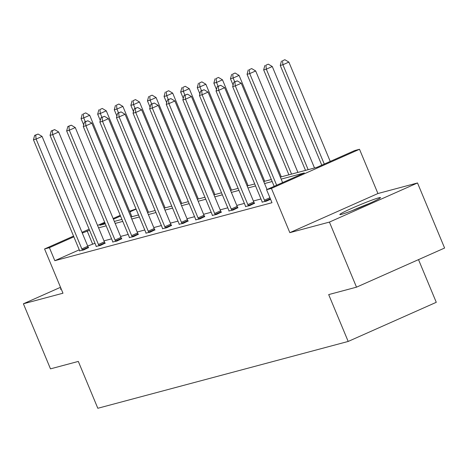 <?xml version="1.0" encoding="UTF-8"?>
<svg xmlns="http://www.w3.org/2000/svg" width="468" height="468" viewBox="0 0 468 468"><rect width="100%" height="100%" fill="white"/><g stroke="black" fill="none" stroke-linecap="round" stroke-linejoin="round"><path stroke-width="0.7" d="M341.593 214.326A22.025 1.24 157.4 0 1 339.832 214.543A22.025 1.24 157.4 0 1 355.692 206.622A22.025 1.24 157.4 0 1 378.735 197.824A22.025 1.24 157.4 0 1 380.502 197.613A22.025 1.24 157.4 0 1 364.642 205.528A22.025 1.24 157.4 0 1 341.593 214.326M61.279 289.125A22.025 1.24 157.4 0 1 60.413 289.13A22.025 1.24 157.4 0 1 61.027 288.516M60.518 287.293L23.4 303.779L62.981 293.214L44.565 248.964L73.546 236.088M356.511 287.165L329.419 222.089L417.514 182.959L444.6 248.034L356.511 287.165L328.682 294.594L348.186 341.447L97.818 408.277L78.314 361.425L50.485 368.854L23.4 303.779M129.613 211.185L136.018 208.933M280.326 177.103L316.935 167.333L354.668 150.567L359.512 149.274L271.422 188.405L266.579 189.698L304.317 172.938L281.163 179.115M417.514 182.959L377.928 193.524L359.512 149.274M418.509 259.623L436.275 302.31L348.186 341.447M262.15 202.082L266.327 201.17L270.568 199.286M228.951 210.939L233.128 210.033L237.89 207.704M195.753 219.802L199.93 218.889L204.691 216.567M162.554 228.665L166.731 227.752L171.493 225.43M129.355 237.528L133.532 236.615L138.294 234.292M96.156 246.39L100.333 245.478L105.095 243.149M260.974 198.964L253.387 200.994M244.378 203.399L236.785 205.423M227.776 207.827L220.188 209.857M211.179 212.261L203.586 214.285M194.577 216.69L186.989 218.714M177.98 221.124L170.387 223.148M161.378 225.553L153.791 227.577M144.782 229.981L137.188 232.011M128.185 234.415L120.592 236.439M111.583 238.844L103.99 240.874M94.986 243.278L87.715 246.074M79.262 249.83L54.82 260.688L271.996 202.714L266.579 189.698M79.56 250.819L83.737 249.912L88.499 247.584M112.759 241.962L116.936 241.049L121.698 238.721M145.957 233.099L150.134 232.186L154.89 229.858M179.156 224.236L183.327 223.324L188.089 220.995M212.355 215.374L216.526 214.461L221.288 212.133M245.554 206.511L249.725 205.598L254.487 203.27M54.82 260.688L49.403 247.671L44.565 248.964M377.928 193.524L289.838 232.66L329.419 222.089M289.838 232.66L271.422 188.405M81.994 232.339L89.113 229.174M97.56 225.424L104.68 222.259M113.127 218.509L120.247 215.344M89.563 230.262L82.298 233.064M73.85 236.814L49.403 247.671M272.16 181.52L264.566 183.55M255.557 185.954L247.97 187.978M238.961 190.382L231.367 192.406M222.358 194.811L214.771 196.841M205.762 199.245L198.169 201.269M189.16 203.674L181.572 205.704M172.563 208.108L164.97 210.132M155.961 212.536L148.374 214.566M139.365 216.971L131.771 218.995M122.762 221.399L115.175 223.429M106.166 225.833L98.572 227.857M104.978 222.984L99.76 225.301L105.329 223.815M114.332 221.411L121.926 219.387M130.935 216.982L138.528 214.952M147.531 212.548L155.124 210.524M164.133 208.12L171.727 206.095M180.73 203.691L188.323 201.661M197.332 199.257L204.925 197.233M213.929 194.828L221.522 192.798M230.531 190.394L238.124 188.37M247.127 185.966L254.721 183.936M263.73 181.531L271.317 179.507M136.112 209.155L129.911 211.91M120.545 216.07L113.426 219.235M92.559 243.922L87.142 230.911M81.841 248.912L87.791 246.267L42.067 136.422L36.118 139.066L81.841 248.912A2.826 1.088 -114 0 0 82.321 249.859L82.543 250.228M35.697 135.106L38.078 134.047L34.632 135.387L35.697 135.106L36.118 139.066L33.456 139.78L79.18 249.619A2.826 1.088 -114 0 1 79.507 250.614L79.607 251.012M87.791 246.267A2.826 1.088 -114 0 0 88.276 247.215L88.598 247.747M42.067 136.422L38.078 134.047M34.632 135.387L33.456 139.78M131.917 216.719L89.686 115.268L83.737 117.913L81.075 118.626L83.684 124.892M85.311 121.703L83.737 117.913L83.316 113.952L85.697 112.893L83.316 113.952M81.075 118.626L82.251 114.233M85.697 112.893L89.686 115.268M98.438 244.477L104.393 241.833L58.67 131.994L52.714 134.638L98.438 244.477A2.826 1.088 -114 0 0 98.923 245.431L99.146 245.794M52.293 130.671L54.674 129.613L51.234 130.958L52.293 130.671L52.714 134.638L50.058 135.346L95.782 245.191A2.826 1.088 -114 0 1 96.11 246.18L96.203 246.583M104.393 241.833A2.826 1.088 -114 0 0 104.873 242.787L105.195 243.319M58.67 131.994L54.674 129.613M51.234 130.958L50.058 135.346M115.04 240.049L120.99 237.405L75.266 127.559L69.317 130.203L115.04 240.049A2.826 1.088 -114 0 0 115.52 241.002L115.742 241.365M68.895 126.243L71.276 125.184L67.831 126.524L68.895 126.243L69.317 130.203L66.655 130.917L112.378 240.757A2.826 1.088 -114 0 1 112.706 241.751L112.806 242.149M120.99 237.405A2.826 1.088 -114 0 0 121.475 238.358L121.797 238.885M75.266 127.559L71.276 125.184M67.831 126.524L66.655 130.917M148.514 212.291L106.283 110.84L100.333 113.484L97.672 114.192L100.281 120.457M101.913 117.269L100.333 113.484L99.912 109.518L102.293 108.459L99.912 109.518M97.672 114.192L98.847 109.804M102.293 108.459L106.283 110.84M165.116 207.856L122.885 106.406L116.93 109.05L114.274 109.764L116.883 116.029M118.509 112.841L116.93 109.05L116.514 105.089L118.895 104.031L116.514 105.089M114.274 109.764L115.45 105.37M118.895 104.031L122.885 106.406M356.405 208.956A19.059 1.076 157.4 0 1 364.859 205.434M368.913 203.662A21.885 1.234 -22.6 0 0 352.287 210.582M131.637 235.62L137.592 232.976L91.868 123.131L85.913 125.775L131.637 235.62A2.826 1.088 -114 0 0 132.122 236.568L132.345 236.937M85.492 121.809L87.873 120.75L84.433 122.095L85.492 121.809L85.913 125.775L83.257 126.483L128.981 236.328A2.826 1.088 -114 0 1 129.308 237.323L129.402 237.721M137.592 232.976A2.826 1.088 -114 0 0 138.072 233.924L138.393 234.456M91.868 123.131L87.873 120.75M84.433 122.095L83.257 126.483M181.713 203.428L139.482 101.977L133.532 104.621L130.87 105.329L133.479 111.595M135.112 108.412L133.532 104.621L133.111 100.655L135.492 99.602L133.111 100.655M130.87 105.329L132.046 100.942M135.492 99.602L139.482 101.977M148.239 231.186L154.188 228.542L108.465 118.697L102.515 121.341L148.239 231.186A2.826 1.088 -114 0 0 148.719 232.14L148.941 232.502M102.094 117.38L104.475 116.321L101.029 117.661L102.094 117.38L102.515 121.341L99.854 122.054L145.577 231.894A2.826 1.088 -114 0 1 145.905 232.888L146.004 233.286M154.188 228.542A2.826 1.088 -114 0 0 154.674 229.495L154.996 230.028M108.465 118.697L104.475 116.321M101.029 117.661L99.854 122.054M198.315 198.994L156.084 97.549L150.129 100.193L147.473 100.901L150.082 107.166M151.708 103.978L150.129 100.193L149.707 96.227L152.088 95.168L149.707 96.227M147.473 100.901L148.648 96.507M152.088 95.168L156.084 97.549M164.835 226.758L170.791 224.113L125.067 114.268L119.112 116.912L164.835 226.758A2.826 1.088 -114 0 0 165.321 227.705L165.543 228.074M118.691 112.946L121.072 111.893L117.626 113.233L118.691 112.946L119.112 116.912L116.456 117.62L162.18 227.466A2.826 1.088 -114 0 1 162.507 228.46L162.601 228.858M170.791 224.113A2.826 1.088 -114 0 0 171.27 225.061L171.592 225.594M125.067 114.268L121.072 111.893M117.626 113.233L116.456 117.62M214.911 194.565L172.68 93.114L166.731 95.759L164.069 96.466L166.678 102.732M168.304 99.549L166.731 95.759L166.31 91.792L168.691 90.739L166.31 91.792M164.069 96.466L165.245 92.079M168.691 90.739L172.68 93.114M181.438 222.323L187.387 219.679L141.664 109.834L135.714 112.478L181.438 222.323A2.826 1.088 -114 0 0 181.917 223.277L182.14 223.64M135.293 108.517L137.674 107.459L134.228 108.798L135.293 108.517L135.714 112.478L133.052 113.192L178.776 223.037A2.826 1.088 -114 0 1 179.104 224.026L179.203 224.424M187.387 219.679A2.826 1.088 -114 0 0 187.873 220.633L188.194 221.165M141.664 109.834L137.674 107.459M134.228 108.798L133.052 113.192M231.514 190.131L189.283 88.686L183.327 91.33L180.671 92.038L183.275 98.303M184.907 95.115L183.327 91.33L182.906 87.364L185.287 86.305L182.906 87.364M180.671 92.038L181.847 87.651M185.287 86.305L189.283 88.686M198.034 217.895L203.989 215.251L158.266 105.405L152.311 108.049L198.034 217.895A2.826 1.088 -114 0 0 198.52 218.843L198.736 219.211M151.889 104.083L154.27 103.03L150.825 104.37L151.889 104.083L152.311 108.049L149.655 108.757L195.378 218.603A2.826 1.088 -114 0 1 195.706 219.597L195.799 219.995M203.989 215.251A2.826 1.088 -114 0 0 204.469 216.198L204.791 216.731M158.266 105.405L154.27 103.03M150.825 104.37L149.655 108.757M248.11 185.702L205.879 84.252L199.93 86.896L197.268 87.61L199.877 93.875M201.503 90.687L199.93 86.896L199.508 82.935L201.889 81.877L199.508 82.935M197.268 87.61L198.444 83.216M201.889 81.877L205.879 84.252M214.636 213.461L220.586 210.816L174.862 100.977L168.913 103.621L214.636 213.461A2.826 1.088 -114 0 0 215.116 214.414L215.339 214.777M168.492 99.655L170.873 98.596L167.427 99.941L168.492 99.655L168.913 103.621L166.251 104.329L211.975 214.174A2.826 1.088 -114 0 1 212.302 215.163L212.396 215.561M220.586 210.816A2.826 1.088 -114 0 0 221.071 211.77L221.393 212.302M174.862 100.977L170.873 98.596M167.427 99.941L166.251 104.329M264.712 181.274L222.481 79.823L216.526 82.467L213.87 83.175L216.473 89.441M218.106 86.252L216.526 82.467L216.105 78.501L218.486 77.442L216.105 78.501M213.87 83.175L215.046 78.788M218.486 77.442L222.481 79.823M231.233 209.032L237.188 206.388L191.465 96.543L185.509 99.187L231.233 209.032A2.826 1.088 -114 0 0 231.719 209.98L231.935 210.348M185.088 95.226L187.469 94.167L184.023 95.507L185.088 95.226L185.509 99.187L182.853 99.9L228.577 209.74A2.826 1.088 -114 0 1 228.905 210.735L228.998 211.132M237.188 206.388A2.826 1.088 -114 0 0 237.668 207.336L237.99 207.868M191.465 96.543L187.469 94.167M184.023 95.507L182.853 99.9M281.309 176.84L239.078 75.389L233.128 78.033L230.467 78.747L233.076 85.012M234.702 81.824L233.128 78.033L232.707 74.073L235.088 73.014L232.707 74.073M230.467 78.747L231.642 74.353M235.088 73.014L239.078 75.389M247.835 204.598L253.785 201.954L208.061 92.114L202.112 94.758L247.835 204.598A2.826 1.088 -114 0 0 248.315 205.551L248.537 205.914M201.69 90.792L204.071 89.733L200.626 91.079L201.69 90.792L202.112 94.758L199.45 95.466L245.173 205.312A2.826 1.088 -114 0 1 245.501 206.3L245.595 206.704M253.785 201.954A2.826 1.088 -114 0 0 254.264 202.907L254.592 203.44M208.061 92.114L204.071 89.733M200.626 91.079L199.45 95.466M297.905 172.411L255.68 70.96L249.725 73.605L247.069 74.313L288.902 174.816M291.558 174.102L249.725 73.605L249.304 69.638L251.685 68.58L249.304 69.638M247.069 74.313L248.239 69.925M251.685 68.58L255.68 70.96M267.041 189.493L224.663 87.68L218.708 90.324L264.432 200.169A2.826 1.088 -114 0 0 264.911 201.123L265.134 201.486M218.287 86.364L220.668 85.305L217.222 86.644L218.287 86.364L218.708 90.324L216.046 91.038L261.77 200.877A2.826 1.088 -114 0 1 262.098 201.872L262.197 202.27M224.663 87.68L220.668 85.305M217.222 86.644L216.046 91.038M314.508 167.977L272.277 66.526L266.327 69.17L263.665 69.884L305.499 170.381M308.16 169.673L266.327 69.17L265.906 65.21L268.287 64.151L265.906 65.21M263.665 69.884L264.841 65.491M268.287 64.151L272.277 66.526M282.608 182.578L241.26 83.251L235.31 85.896L276.652 185.223M234.889 81.929L237.27 80.87L233.824 82.216L234.889 81.929L235.31 85.896L232.649 86.603L274.16 186.334M241.26 83.251L237.27 80.87M233.824 82.216L232.649 86.603M330.227 161.425L288.879 62.098L282.924 64.742L280.268 65.45L321.779 165.181M324.271 164.069L282.924 64.742L282.502 60.776L284.883 59.723L282.502 60.776M280.268 65.45L281.438 61.062M284.883 59.723L288.879 62.098M82.321 249.859L88.276 247.215M98.923 245.431L104.873 242.787M115.52 241.002L121.475 238.358M132.122 236.568L138.072 233.924M148.719 232.14L154.674 229.495M165.321 227.705L171.27 225.061M181.917 223.277L187.873 220.633M198.52 218.843L204.469 216.198M215.116 214.414L221.071 211.77M231.719 209.98L237.668 207.336M248.315 205.551L254.264 202.907M264.432 200.169L269.919 197.73M264.911 201.123L270.329 198.713"/></g></svg>
